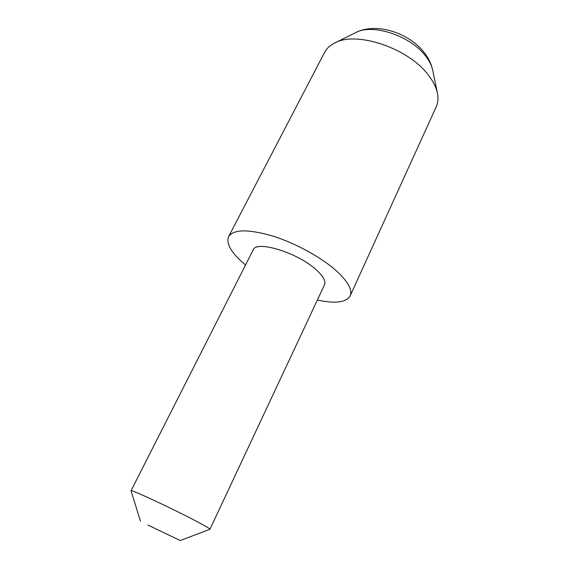 <?xml version="1.0" encoding="UTF-8"?>
<svg xmlns="http://www.w3.org/2000/svg" width="569" height="569" viewBox="0 0 569 569"><rect width="100%" height="100%" fill="white"/><g stroke="black" fill="none" stroke-linecap="round" stroke-linejoin="round"><path stroke-width="0.85" d="M317.367 300.034C335.226 303.867 346.137 302.509 350.12 295.944L436.224 106.844C438.045 102.84 438.443 98.281 437.419 93.16C436.217 87.37 433.215 81.374 428.407 75.179C408.613 48.137 356.094 30.634 334.643 43.031C329.977 45.378 326.627 48.5 324.6 52.398L228.596 236.668C225.879 243.795 231.448 253.177 245.303 264.805L245.531 264.998M350.12 295.944C352.574 290.105 348.2 281.925 336.983 271.399C322.054 257.764 295.688 243.212 272.565 235.993C248.155 229.001 233.496 229.229 228.596 236.668M147.933 525.045L180.202 540.55L147.933 525.045M140.451 521.161L131.026 490.777C129.64 488.657 173.282 508.978 196.817 521.496C205.615 526.161 209.989 528.75 209.947 529.27L180.202 540.55M131.026 490.777L253.155 249.962C256.1 239.912 298.007 252.75 316.371 269.919C323.284 276.25 326.009 281.2 324.522 284.763L209.947 529.27M355.646 32.632C376.529 22.006 409.168 32.853 424.502 52.931C428.642 58.301 431.366 64.062 432.682 70.2C431.743 65.712 429.481 61.118 425.889 56.402C411.088 35.947 372.403 23.13 355.646 32.632L334.643 43.031M432.682 70.2L437.419 93.16"/></g></svg>
